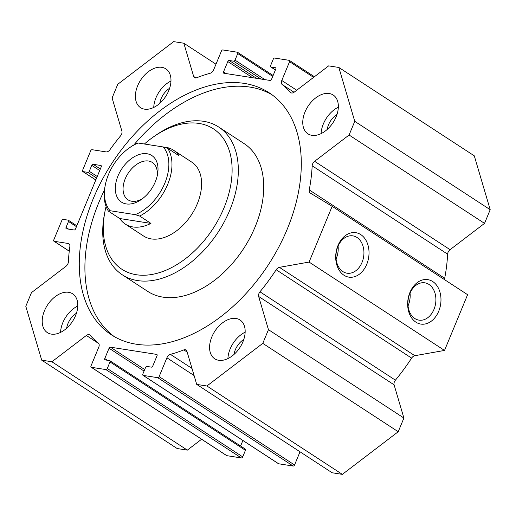 <?xml version="1.0" encoding="UTF-8"?>
<svg xmlns="http://www.w3.org/2000/svg" width="516" height="516" viewBox="0 0 516 516"><rect width="100%" height="100%" fill="white"/><g stroke="black" fill="none" stroke-linecap="round" stroke-linejoin="round"><path stroke-width="0.77" d="M114.217 336.567A144.461 93.248 123.1 0 1 104.471 190.017M133.921 144.873A144.461 93.248 123.1 0 1 271.984 94.744M136.263 344.217A144.461 93.248 123.1 0 1 111.34 334.807A144.461 93.248 123.1 0 1 112.185 162.869A144.461 93.248 123.1 0 1 269.217 92.828A144.461 93.248 123.1 0 1 278.717 247.209A144.461 93.248 123.1 0 1 136.263 344.217M106.077 206.458A83.811 54.096 -56.9 0 0 104.935 211.637L104.451 214.14A88.223 56.941 -56.9 0 0 122.318 274.815L147.718 291.385A88.223 56.941 -56.9 0 0 162.933 297.132A88.223 56.941 -56.9 0 0 255.168 226.763A88.223 56.941 -56.9 0 0 244.126 143.609L218.732 127.046A88.223 56.941 -56.9 0 0 156 135.134L153.903 136.579A83.811 54.096 -56.9 0 0 144.396 144.009M122.318 274.815A88.223 56.941 -56.9 0 0 229.775 210.193A88.223 56.941 -56.9 0 0 218.732 127.046M104.935 211.637A83.811 54.096 -56.9 0 0 144.57 275.228A83.811 54.096 -56.9 0 0 223.989 207.89A83.811 54.096 -56.9 0 0 219.397 133.734A83.811 54.096 -56.9 0 0 153.903 136.579M125.259 224.067A44.112 28.47 123.1 0 1 119.738 218.526L108.45 211.167L110.076 210.721L135.211 214.65L139.662 216.043L150.949 223.409A44.112 28.47 123.1 0 1 125.259 224.067L143.603 236.031A44.112 28.47 -56.9 0 0 197.325 203.723A44.112 28.47 -56.9 0 0 191.804 162.147L173.466 150.182A44.112 28.47 123.1 0 1 178.988 155.722L167.7 148.356L163.25 146.963L138.114 143.029L136.488 143.474A44.112 28.47 -56.9 0 0 130.812 146.86L129.761 147.582A41.906 27.051 123.1 0 1 138.114 143.029M153.742 107.431A23.155 14.945 123.1 0 1 170.97 81.025M144.525 109.153A23.155 14.945 123.1 0 1 140.533 107.644A23.155 14.945 123.1 0 1 140.668 80.077A23.155 14.945 123.1 0 1 165.836 68.854A23.155 14.945 123.1 0 1 167.365 93.602A23.155 14.945 123.1 0 1 144.525 109.153M169.622 88.275A15.441 9.965 -56.9 0 0 159.831 103.284M321.113 133.605A23.155 14.945 123.1 0 1 338.341 107.199M311.896 135.327A23.155 14.945 123.1 0 1 307.904 133.818A23.155 14.945 123.1 0 1 308.039 106.251A23.155 14.945 123.1 0 1 333.207 95.028A23.155 14.945 123.1 0 1 334.736 119.776A23.155 14.945 123.1 0 1 311.896 135.327M336.993 114.449A15.441 9.965 -56.9 0 0 327.202 129.458M227.93 358.575A23.155 14.945 123.1 0 1 245.158 332.169M218.713 360.291A23.155 14.945 123.1 0 1 214.72 358.781A23.155 14.945 123.1 0 1 214.85 331.22A23.155 14.945 123.1 0 1 240.024 319.991A23.155 14.945 123.1 0 1 241.546 344.74A23.155 14.945 123.1 0 1 218.713 360.291M243.81 339.418A15.441 9.965 -56.9 0 0 234.019 354.421M60.559 332.401A23.155 14.945 123.1 0 1 77.787 305.994M51.342 334.116A23.155 14.945 123.1 0 1 47.349 332.607A23.155 14.945 123.1 0 1 47.485 305.046A23.155 14.945 123.1 0 1 72.653 293.817A23.155 14.945 123.1 0 1 74.175 318.565A23.155 14.945 123.1 0 1 51.342 334.116M76.439 313.244A15.441 9.965 -56.9 0 0 66.648 328.247M432.731 281.549A22.498 16.499 -81.1 0 1 432.576 320.139A22.498 16.499 -81.1 0 1 407.653 303.879A22.498 16.499 -81.1 0 1 432.731 281.549M428.964 284.426A18.892 13.855 98.9 0 0 424.816 282.813A18.892 13.855 98.9 0 0 408.208 299.338A18.892 13.855 98.9 0 0 418.979 320.139A18.892 13.855 98.9 0 0 434.956 306.556A18.892 13.855 98.9 0 0 428.964 284.426M408.04 305.865A18.892 13.855 98.9 0 0 410.039 293.062M360.774 234.606A22.498 16.499 -81.1 0 1 360.62 273.196A22.498 16.499 -81.1 0 1 335.697 256.936A22.498 16.499 -81.1 0 1 360.774 234.606M357.007 237.476A18.892 13.855 98.9 0 0 352.86 235.864A18.892 13.855 98.9 0 0 336.251 252.389A18.892 13.855 98.9 0 0 347.023 273.196A18.892 13.855 98.9 0 0 363 259.613A18.892 13.855 98.9 0 0 357.007 237.476M336.084 258.922A18.892 13.855 98.9 0 0 338.083 246.119M41.712 360.168L25.8 306.304L31.47 292.617L65.932 266.32A4.412 2.844 -56.9 0 0 68.389 261.844A158.799 102.497 123.1 0 1 69.847 246.545A4.412 2.844 -56.9 0 0 68.912 243.765A4.412 2.844 -56.9 0 0 68.151 243.475L54.154 241.288A1.322 0.851 123.1 0 1 53.922 241.198A1.322 0.851 123.1 0 1 53.761 239.953L61.843 220.442A1.322 0.851 123.1 0 1 63.223 219.384L68.112 220.151A1.322 0.851 123.1 0 1 68.338 220.235A1.322 0.851 123.1 0 1 68.505 221.487L66.029 227.459A1.322 0.851 -56.9 0 0 66.196 228.704A1.322 0.851 -56.9 0 0 66.422 228.788L74.13 229.994A1.322 0.851 -56.9 0 0 75.51 228.936L101.239 166.823A1.322 0.851 -56.9 0 0 101.072 165.578A1.322 0.851 -56.9 0 0 100.846 165.494L93.144 164.288A1.322 0.851 -56.9 0 0 91.758 165.339L89.287 171.312A1.322 0.851 123.1 0 1 87.901 172.37L83.011 171.609A1.322 0.851 123.1 0 1 82.786 171.518A1.322 0.851 123.1 0 1 82.618 170.274L90.7 150.762A1.322 0.851 123.1 0 1 92.087 149.704L106.083 151.898A4.412 2.844 -56.9 0 0 109.966 149.698A158.799 102.497 123.1 0 1 120.589 135.831A4.412 2.844 -56.9 0 0 121.911 131.18L112.101 97.963L117.771 84.269L173.653 41.635L183.838 43.228L193.655 76.445A4.412 2.844 -56.9 0 0 194.5 77.652A4.412 2.844 -56.9 0 0 196.731 77.735A158.799 102.497 123.1 0 1 210.135 73.272A4.412 2.844 -56.9 0 0 213.65 69.828L221.441 51.013A1.322 0.851 123.1 0 1 222.822 49.955L237.341 52.226A1.322 0.851 123.1 0 1 237.566 52.316A1.322 0.851 123.1 0 1 237.734 53.561L235.012 60.133A1.322 0.851 123.1 0 1 233.625 61.185L229.188 60.495A1.322 0.851 -56.9 0 0 227.801 61.546L223.512 71.898A1.322 0.851 -56.9 0 0 223.68 73.149A1.322 0.851 -56.9 0 0 223.905 73.233L270.12 80.457A1.322 0.851 -56.9 0 0 271.5 79.406L275.789 69.054A1.322 0.851 -56.9 0 0 275.628 67.802A1.322 0.851 -56.9 0 0 275.396 67.719L270.952 67.022A1.322 0.851 123.1 0 1 270.726 66.938A1.322 0.851 123.1 0 1 270.558 65.693L273.28 59.121A1.322 0.851 123.1 0 1 274.667 58.063L289.179 60.333A1.322 0.851 123.1 0 1 289.405 60.424A1.322 0.851 123.1 0 1 289.573 61.668L281.781 80.483A4.412 2.844 -56.9 0 0 282.188 84.54A158.799 102.497 123.1 0 1 290.482 92.396A4.412 2.844 -56.9 0 0 290.856 92.719A4.412 2.844 -56.9 0 0 294.197 92.164L328.66 65.874L338.844 67.467L354.756 121.331L349.087 135.018L314.625 161.315A4.412 2.844 -56.9 0 0 312.167 165.791A158.799 102.497 123.1 0 1 309.239 189.92A4.412 2.844 -56.9 0 0 310.129 192.952A4.412 2.844 -56.9 0 0 310.18 192.984L332.162 206.329L309.078 262.07L279.382 267.34A4.412 2.844 -56.9 0 0 276.17 269.752A158.799 102.497 123.1 0 1 259.967 291.804A4.412 2.844 -56.9 0 0 258.645 296.455L268.455 329.672L262.786 343.366L206.903 386L196.719 384.407L186.902 351.19A4.412 2.844 -56.9 0 0 186.057 349.983A4.412 2.844 -56.9 0 0 183.825 349.9A158.799 102.497 123.1 0 1 170.422 354.363A4.412 2.844 -56.9 0 0 166.907 357.807L159.115 376.622A1.322 0.851 123.1 0 1 157.735 377.68L143.216 375.409A1.322 0.851 123.1 0 1 142.99 375.319A1.322 0.851 123.1 0 1 142.822 374.074L145.544 367.502A1.322 0.851 123.1 0 1 146.931 366.45L151.369 367.14A1.322 0.851 -56.9 0 0 152.755 366.089L157.045 355.737A1.322 0.851 -56.9 0 0 156.877 354.486A1.322 0.851 -56.9 0 0 156.651 354.402L110.437 347.178A1.322 0.851 -56.9 0 0 109.057 348.229L104.767 358.581A1.322 0.851 -56.9 0 0 104.929 359.833A1.322 0.851 -56.9 0 0 105.161 359.916L109.605 360.613A1.322 0.851 123.1 0 1 109.831 360.697A1.322 0.851 123.1 0 1 109.998 361.942L107.276 368.514A1.322 0.851 123.1 0 1 105.89 369.572L91.377 367.302A1.322 0.851 123.1 0 1 91.151 367.211A1.322 0.851 123.1 0 1 90.984 365.967L98.775 347.152A4.412 2.844 -56.9 0 0 98.369 343.095A158.799 102.497 123.1 0 1 90.074 335.239A4.412 2.844 -56.9 0 0 89.7 334.916A4.412 2.844 -56.9 0 0 86.359 335.471L51.897 361.761L41.712 360.168L177.156 448.533L187.34 450.126L201.582 439.264M51.897 361.761L187.34 450.126M226.421 455.402A1.322 0.851 -56.9 0 0 226.595 455.576A1.322 0.851 -56.9 0 0 226.821 455.667L241.333 457.937A1.322 0.851 -56.9 0 0 242.72 456.879L245.442 450.307A1.322 0.851 -56.9 0 0 245.274 449.062L109.831 360.697M240.598 446.011L242.881 440.49M278.259 463.51A1.322 0.851 -56.9 0 0 278.434 463.684A1.322 0.851 -56.9 0 0 278.659 463.774L293.178 466.045A1.322 0.851 -56.9 0 0 294.559 464.987L300.022 451.803M196.719 384.407L332.162 472.772L342.347 474.365L398.229 431.731L403.899 418.037L394.089 384.82A4.412 2.844 123.1 0 1 395.411 380.169A158.799 102.497 -56.9 0 0 411.613 358.117A4.412 2.844 123.1 0 1 414.825 355.705L444.521 350.435L467.606 294.694L332.162 206.329M206.903 386L342.347 474.365M262.786 343.366L398.229 431.731M268.455 329.672L403.899 418.037M309.078 262.07L444.521 350.435M444.637 279.704A4.412 2.844 123.1 0 1 444.682 278.285A158.799 102.497 -56.9 0 0 447.611 254.156A4.412 2.844 123.1 0 1 450.068 249.68L484.53 223.383L490.2 209.696L474.288 155.832L338.844 67.467M349.087 135.018L484.53 223.383M354.756 121.331L490.2 209.696M183.838 43.228L215.978 64.197M150.949 223.409L119.738 218.526M163.624 147.073A44.112 28.47 123.1 0 1 173.466 150.182M139.662 216.043A44.112 28.47 -56.9 0 0 167.7 148.356M163.25 146.963A41.906 27.051 123.1 0 1 164.804 183.238A41.906 27.051 123.1 0 1 135.211 214.65M110.076 210.721A41.906 27.051 123.1 0 1 105.277 185.115A41.906 27.051 123.1 0 1 129.761 147.582M105.277 185.115L105.038 186.366A44.112 28.47 -56.9 0 0 108.45 211.167M155.329 181.761A27.793 17.937 123.1 0 1 141.242 199.563A27.793 17.937 123.1 0 1 115.352 190.062A27.793 17.937 123.1 0 1 138.352 154.813A27.793 17.937 123.1 0 1 157.477 174.679A27.793 17.937 123.1 0 1 155.329 181.761M142.609 198.57A22.291 14.39 123.1 0 1 128.007 199.802A22.291 14.39 123.1 0 1 128.136 173.273A22.291 14.39 123.1 0 1 152.362 162.469A22.291 14.39 123.1 0 1 157.116 176.33M86.359 335.471L98.801 343.585M91.377 367.302L226.821 455.667M105.89 369.572L241.333 457.937M107.276 368.514L242.72 456.879M109.998 361.942L245.442 450.307M104.767 358.581L107.328 360.258M109.057 348.229L144.067 371.075M110.437 347.178L144.706 369.533M156.651 354.402L157.051 354.66M143.216 375.409L278.659 463.774M157.735 377.68L293.178 466.045M159.115 376.622L294.559 464.987M166.907 357.807L194.1 375.545M170.422 354.363L191.997 368.443M183.825 349.9L187.166 352.08M258.645 296.455L394.089 384.82M259.967 291.804L395.411 380.169M276.17 269.752L411.613 358.117M279.382 267.34L414.825 355.705M66.029 227.459L68.596 229.13M68.505 221.487L76.452 226.666M54.154 241.288L69.26 251.144M68.151 243.475L69.479 244.345M309.239 189.92L444.682 278.285M312.167 165.791L447.611 254.156M314.625 161.315L450.068 249.68M290.482 92.396L291.301 92.932M282.188 84.54L294.049 92.274M281.781 80.483L296.726 90.236M289.573 61.668L313.612 77.355M270.952 67.022L275.421 69.937M275.396 67.719L275.796 67.977M223.512 71.898L226.079 73.575M227.801 61.546L252.588 77.716M229.188 60.495L256.536 78.335M233.625 61.185L260.98 79.032M235.012 60.133L264.927 79.651M237.734 53.561L272.745 76.407M193.655 76.445L195.951 77.942M83.011 171.609L95.802 179.949M87.901 172.37L96.595 178.039M89.287 171.312L97.234 176.498M91.758 165.339L99.704 170.525M93.144 164.288L100.343 168.984M100.846 165.494L101.246 165.752M91.151 367.211L226.595 455.576M142.99 375.319L278.434 463.684M68.338 220.235L76.82 225.769M53.922 241.198L69.254 251.202M289.405 60.424L314.418 76.736M270.726 66.938L275.402 69.989M237.566 52.316L273.119 75.51M82.786 171.518L95.782 180"/></g></svg>
